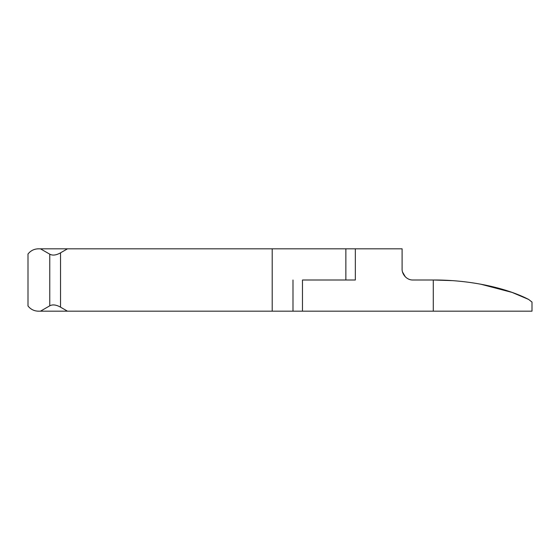<?xml version="1.0" encoding="UTF-8"?>
<svg xmlns="http://www.w3.org/2000/svg" width="560" height="560" viewBox="0 0 560 560"><rect width="100%" height="100%" fill="white"/><g stroke="black" fill="none" stroke-linecap="round" stroke-linejoin="round"><path stroke-width="0.84" d="M67.48 311.178L60.536 307.167C56.203 304.738 52.612 304.29 49.77 305.816L40.481 311.178L38.395 311.178L532 311.178L532 302.078L528.654 299.446L512.05 292.404L480.634 284.165M433.286 311.178L433.286 280L412.496 280C406.42 279.923 401.709 273.959 402.101 268.534L402.101 248.822L355.341 248.822L355.341 280L302.47 280L302.47 311.178M433.286 280C468.293 279.79 505.218 287.322 528.654 299.446M302.47 280L355.341 280M37.968 311.171A12.992 12.992 0 0 0 38.395 311.178C34.118 311.066 30.653 309.337 28 305.977L28 254.023C30.653 250.663 34.118 248.934 38.395 248.822L40.481 248.822L49.77 254.184C52.612 255.71 56.203 255.262 60.536 252.833L67.48 248.822L40.481 248.822M67.48 248.822L355.341 248.822M405.321 276.829L402.661 272.23M451.927 280.623L433.412 280M345.863 248.822L345.863 280M272.209 311.178L272.209 248.822M292.992 280L292.992 311.178M37.968 248.829A12.992 12.992 0 0 1 38.395 248.822M60.536 252.833L60.536 307.167M49.77 305.816L49.77 254.184"/></g></svg>
